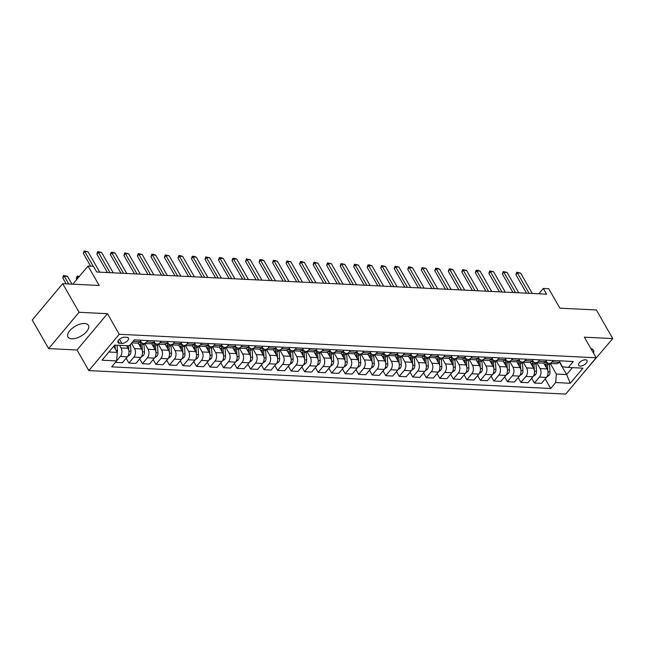 <?xml version="1.0" encoding="UTF-8"?>
<svg xmlns="http://www.w3.org/2000/svg" width="645" height="645" viewBox="0 0 645 645"><rect width="100%" height="100%" fill="white"/><g stroke="black" fill="none" stroke-linecap="round" stroke-linejoin="round"><path stroke-width="0.97" d="M84.592 323.492A11.763 5.716 150.2 0 0 72.232 328.313A11.763 5.716 150.2 0 0 67.967 336.996A11.763 5.716 150.2 0 0 71.764 338.81A11.763 5.716 150.2 0 0 84.124 333.989A11.763 5.716 150.2 0 0 88.389 325.306A11.763 5.716 150.2 0 0 84.592 323.492M585.45 359.797A4.829 2.346 150.2 0 0 580.379 361.781A4.829 2.346 150.2 0 0 578.63 365.336A4.829 2.346 150.2 0 0 580.186 366.078A4.829 2.346 150.2 0 0 585.257 364.103A4.829 2.346 150.2 0 0 587.006 360.539A4.829 2.346 150.2 0 0 585.45 359.797M581.83 374.866L612.75 338.577L596.367 309.971L559.868 308.173L548.726 288.718L543.324 288.452L538.849 293.789M88.817 370.601L565.721 394.087L596.157 357.773L119.252 334.279L88.817 370.601L77.021 350.001L107.457 313.688L79.069 312.285L48.633 348.606L77.021 350.001M48.633 348.606L32.25 320.001L62.686 283.679L99.185 285.477L88.043 266.03L72.829 284.179M79.069 312.285L62.686 283.679M88.043 266.03L93.452 266.296L96.726 272.013L546.597 294.176L543.324 288.452M119.47 343.285L121.857 343.406A4.676 2.274 150.2 0 0 126.767 341.487A4.676 2.274 150.2 0 0 128.46 338.036A4.676 2.274 150.2 0 0 126.952 337.319L124.574 337.198A4.676 2.274 150.2 0 0 119.656 339.117A4.676 2.274 150.2 0 0 117.962 342.568A4.676 2.274 150.2 0 0 119.47 343.285L118.108 340.899M108.892 352.009L117.293 352.428L116.624 360.926L111.649 366.868L550.709 388.492L545.21 378.897M119.535 345.333L121.026 347.937A6.031 4.201 92.8 0 1 120.357 356.443L116.624 360.902L102.023 360.208L114.689 345.091L129.29 345.817L134.265 339.875L573.324 361.498L568.35 367.44L582.951 368.158L570.285 383.275L555.684 382.558L550.709 388.492M107.457 313.688L119.252 334.279M612.75 338.577L584.362 337.174L596.157 357.773M568.35 367.44L562.44 366.787L559.562 361.772M553.297 360.515L552.08 361.966A6.031 4.201 92.8 0 1 549.161 363.417A6.031 4.201 92.8 0 1 546.17 361.321L546.049 361.103M539.776 359.854L538.559 361.305A6.031 4.201 92.8 0 1 535.64 362.756A6.031 4.201 92.8 0 1 532.649 360.652L532.528 360.442M526.264 359.184L525.046 360.636A6.031 4.201 92.8 0 1 522.128 362.087A6.031 4.201 92.8 0 1 519.128 359.991L519.007 359.773M512.743 358.515L511.525 359.975A6.031 4.201 92.8 0 1 508.607 361.418A6.031 4.201 92.8 0 1 505.615 359.321L505.495 359.112M499.23 357.854L498.004 359.305A6.031 4.201 92.8 0 1 495.094 360.757A6.031 4.201 92.8 0 1 492.095 358.652L491.974 358.443M485.709 357.185L484.492 358.636A6.031 4.201 92.8 0 1 481.573 360.087A6.031 4.201 92.8 0 1 478.582 357.991L478.461 357.773M472.188 356.524L470.971 357.975A6.031 4.201 92.8 0 1 468.052 359.426A6.031 4.201 92.8 0 1 465.061 357.322L464.94 357.112M458.676 355.855L457.458 357.306A6.031 4.201 92.8 0 1 454.54 358.757A6.031 4.201 92.8 0 1 451.54 356.661L451.419 356.443M445.155 355.185L443.937 356.645A6.031 4.201 92.8 0 1 441.019 358.088A6.031 4.201 92.8 0 1 438.028 355.992L437.907 355.782M431.634 354.524L430.417 355.976A6.031 4.201 92.8 0 1 427.498 357.427A6.031 4.201 92.8 0 1 424.507 355.322L424.386 355.113M418.121 353.855L416.904 355.306A6.031 4.201 92.8 0 1 413.985 356.758A6.031 4.201 92.8 0 1 410.986 354.661L410.865 354.444M404.6 353.194L403.383 354.645A6.031 4.201 92.8 0 1 400.464 356.096A6.031 4.201 92.8 0 1 397.473 353.992L397.352 353.783M391.088 352.525L389.862 353.976A6.031 4.201 92.8 0 1 386.952 355.427A6.031 4.201 92.8 0 1 383.952 353.331L383.831 353.113M377.567 351.856L376.349 353.315A6.031 4.201 92.8 0 1 373.431 354.766A6.031 4.201 92.8 0 1 370.44 352.662L370.319 352.452M364.046 351.194L362.829 352.646A6.031 4.201 92.8 0 1 359.91 354.097A6.031 4.201 92.8 0 1 356.919 351.993L356.798 351.783M350.533 350.525L349.316 351.985A6.031 4.201 92.8 0 1 346.397 353.428A6.031 4.201 92.8 0 1 343.398 351.332L343.277 351.122M337.012 349.864L335.795 351.315A6.031 4.201 92.8 0 1 332.876 352.767A6.031 4.201 92.8 0 1 329.885 350.662L329.764 350.453M323.492 349.195L322.274 350.646A6.031 4.201 92.8 0 1 319.356 352.097A6.031 4.201 92.8 0 1 316.364 350.001L316.244 349.784M309.979 348.534L308.762 349.985A6.031 4.201 92.8 0 1 305.843 351.436A6.031 4.201 92.8 0 1 302.844 349.332L302.723 349.122M296.458 347.865L295.241 349.316A6.031 4.201 92.8 0 1 292.322 350.767A6.031 4.201 92.8 0 1 289.331 348.671L289.21 348.453M282.945 347.195L281.72 348.655A6.031 4.201 92.8 0 1 278.809 350.098A6.031 4.201 92.8 0 1 275.81 348.002L275.689 347.792M269.425 346.534L268.207 347.986A6.031 4.201 92.8 0 1 265.288 349.437A6.031 4.201 92.8 0 1 262.297 347.333L262.176 347.123M255.904 345.865L254.686 347.316A6.031 4.201 92.8 0 1 251.768 348.768A6.031 4.201 92.8 0 1 248.776 346.671L248.656 346.454M242.391 345.204L241.174 346.655A6.031 4.201 92.8 0 1 238.255 348.106A6.031 4.201 92.8 0 1 235.256 346.002L235.135 345.793M228.87 344.535L227.653 345.986A6.031 4.201 92.8 0 1 224.734 347.437A6.031 4.201 92.8 0 1 221.743 345.341L221.622 345.123M215.349 343.866L214.132 345.325A6.031 4.201 92.8 0 1 211.213 346.768A6.031 4.201 92.8 0 1 208.222 344.672L208.101 344.462M201.837 343.204L200.619 344.656A6.031 4.201 92.8 0 1 197.701 346.107A6.031 4.201 92.8 0 1 194.701 344.003L194.58 343.793M188.316 342.535L187.098 343.987A6.031 4.201 92.8 0 1 184.18 345.438A6.031 4.201 92.8 0 1 181.189 343.342L181.068 343.124M174.803 341.874L173.578 343.325A6.031 4.201 92.8 0 1 170.667 344.777A6.031 4.201 92.8 0 1 167.668 342.672L167.547 342.463M161.282 341.205L160.065 342.656A6.031 4.201 92.8 0 1 157.146 344.108A6.031 4.201 92.8 0 1 154.155 342.011L154.034 341.794M147.761 340.536L146.544 341.995A6.031 4.201 92.8 0 1 143.625 343.446A6.031 4.201 92.8 0 1 140.634 341.342L140.513 341.132M559.409 361.958L566.624 374.56L572.421 367.642M113.746 346.228L117.293 352.428M126.565 345.68L128.057 348.284A6.031 4.201 92.8 0 1 127.388 356.79L122.413 362.724L115.407 362.385M131.467 343.221L134.547 348.606A6.031 4.201 92.8 0 1 133.878 357.112L128.903 363.046L126.162 358.257M138.167 342.995L141.577 348.953A6.031 4.201 92.8 0 1 140.908 357.459L135.934 363.393L128.903 363.046M144.762 343.495L148.068 349.276A6.031 4.201 92.8 0 1 147.399 357.773L142.416 363.716L139.675 358.926M151.68 343.656L155.09 349.614A6.031 4.201 92.8 0 1 154.421 358.12L149.447 364.062L142.416 363.716M158.275 344.164L161.581 349.937A6.031 4.201 92.8 0 1 160.911 358.443L155.937 364.377L153.196 359.588M165.201 344.325L168.611 350.283A6.031 4.201 92.8 0 1 167.942 358.789L162.967 364.723L155.937 364.377M171.796 344.833L175.101 350.606A6.031 4.201 92.8 0 1 174.432 359.104L169.458 365.046L166.708 360.257M178.713 344.994L182.132 350.953A6.031 4.201 92.8 0 1 181.463 359.45L176.48 365.392L169.458 365.046M185.309 345.494L188.614 351.267A6.031 4.201 92.8 0 1 187.953 359.773L182.97 365.707L180.229 360.918M192.234 345.656L195.645 351.614A6.031 4.201 92.8 0 1 194.975 360.12L190.001 366.054L182.97 365.707M198.829 346.163L202.135 351.936A6.031 4.201 92.8 0 1 201.466 360.442L196.491 366.376L193.75 361.587M205.755 346.325L209.165 352.283A6.031 4.201 92.8 0 1 208.496 360.781L203.522 366.723L196.491 366.376M212.35 346.825L215.656 352.597A6.031 4.201 92.8 0 1 214.987 361.103L210.012 367.045L207.263 362.256M219.268 346.986L222.686 352.944A6.031 4.201 92.8 0 1 222.017 361.45L217.034 367.392L210.012 367.045M225.863 347.494L229.169 353.267A6.031 4.201 92.8 0 1 228.499 361.772L223.525 367.706L220.783 362.917M232.789 347.655L236.199 353.613A6.031 4.201 92.8 0 1 235.53 362.119L230.555 368.053L223.525 367.706M239.384 348.163L242.689 353.936A6.031 4.201 92.8 0 1 242.02 362.434L237.046 368.376L234.304 363.587M246.309 348.324L249.72 354.282A6.031 4.201 92.8 0 1 249.051 362.78L244.076 368.722L237.046 368.376M252.905 348.824L256.21 354.597A6.031 4.201 92.8 0 1 255.541 363.103L250.558 369.037L247.817 364.248M259.822 348.985L263.233 354.944A6.031 4.201 92.8 0 1 262.563 363.449L257.589 369.383L250.558 369.037M266.417 349.493L269.723 355.266A6.031 4.201 92.8 0 1 269.054 363.764L264.079 369.706L261.338 364.917M273.343 349.655L276.753 355.613A6.031 4.201 92.8 0 1 276.084 364.111L271.11 370.053L264.079 369.706M279.938 350.154L283.244 355.927A6.031 4.201 92.8 0 1 282.575 364.433L277.6 370.375L274.851 365.586M286.856 350.316L290.274 356.274A6.031 4.201 92.8 0 1 289.605 364.78L284.622 370.722L277.6 370.375M293.451 350.824L296.764 356.596A6.031 4.201 92.8 0 1 296.095 365.102L291.113 371.036L288.371 366.247M300.377 350.985L303.787 356.943A6.031 4.201 92.8 0 1 303.118 365.449L298.143 371.383L291.113 371.036M306.972 351.493L310.277 357.266A6.031 4.201 92.8 0 1 309.608 365.763L304.633 371.705L301.892 366.916M313.897 351.654L317.308 357.612A6.031 4.201 92.8 0 1 316.639 366.11L311.664 372.052L304.633 371.705M320.492 352.154L323.798 357.927A6.031 4.201 92.8 0 1 323.129 366.433L318.154 372.367L315.405 367.577M327.41 352.315L330.829 358.273A6.031 4.201 92.8 0 1 330.159 366.779L325.177 372.713L318.154 372.367M334.005 352.823L337.311 358.596A6.031 4.201 92.8 0 1 336.642 367.094L331.667 373.036L328.926 368.247M340.931 352.984L344.341 358.942A6.031 4.201 92.8 0 1 343.672 367.44L338.698 373.382L331.667 373.036M347.526 353.484L350.832 359.257A6.031 4.201 92.8 0 1 350.162 367.763L345.188 373.705L342.447 368.916M354.452 353.645L357.862 359.604A6.031 4.201 92.8 0 1 357.193 368.11L352.218 374.044L345.188 373.705M361.047 354.153L364.352 359.926A6.031 4.201 92.8 0 1 363.683 368.432L358.701 374.366L355.959 369.577M367.964 354.315L371.375 360.273A6.031 4.201 92.8 0 1 370.706 368.779L365.731 374.713L358.701 374.366M374.56 354.815L377.865 360.595A6.031 4.201 92.8 0 1 377.196 369.093L372.221 375.035L369.48 370.246M381.485 354.976L384.896 360.934A6.031 4.201 92.8 0 1 384.226 369.44L379.252 375.382L372.221 375.035M388.08 355.484L391.386 361.256A6.031 4.201 92.8 0 1 390.717 369.762L385.742 375.696L382.993 370.907M394.998 355.645L398.417 361.603A6.031 4.201 92.8 0 1 397.747 370.109L392.765 376.043L385.742 375.696M401.593 356.153L404.907 361.926A6.031 4.201 92.8 0 1 404.238 370.423L399.255 376.366L396.514 371.576M408.519 356.314L411.929 362.272A6.031 4.201 92.8 0 1 411.26 370.77L406.286 376.712L399.255 376.366M415.114 356.814L418.42 362.587A6.031 4.201 92.8 0 1 417.75 371.093L412.776 377.027L410.035 372.238M422.04 356.975L425.45 362.933A6.031 4.201 92.8 0 1 424.781 371.439L419.806 377.373L412.776 377.027M428.635 357.483L431.94 363.256A6.031 4.201 92.8 0 1 431.271 371.762L426.297 377.696L423.547 372.907M435.552 357.644L438.971 363.603A6.031 4.201 92.8 0 1 438.302 372.101L433.319 378.043L426.297 377.696M442.147 358.144L445.453 363.917A6.031 4.201 92.8 0 1 444.784 372.423L439.809 378.365L437.068 373.576M449.073 358.306L452.484 364.264A6.031 4.201 92.8 0 1 451.814 372.77L446.84 378.712L439.809 378.365M455.668 358.814L458.974 364.586A6.031 4.201 92.8 0 1 458.305 373.092L453.33 379.026L450.589 374.237M462.594 358.975L466.004 364.933A6.031 4.201 92.8 0 1 465.335 373.439L460.361 379.373L453.33 379.026M469.189 359.483L472.495 365.255A6.031 4.201 92.8 0 1 471.826 373.753L466.843 379.695L464.102 374.906M476.107 359.644L479.517 365.602A6.031 4.201 92.8 0 1 478.848 374.1L473.873 380.042L466.843 379.695M482.702 360.144L486.007 365.917A6.031 4.201 92.8 0 1 485.338 374.423L480.364 380.356L477.623 375.567M489.628 360.305L493.038 366.263A6.031 4.201 92.8 0 1 492.369 374.769L487.394 380.703L480.364 380.356M496.223 360.813L499.528 366.586A6.031 4.201 92.8 0 1 498.859 375.084L493.885 381.026L491.135 376.237M503.14 360.974L506.559 366.932A6.031 4.201 92.8 0 1 505.89 375.43L500.907 381.372L493.885 381.026M509.735 361.474L513.049 367.247A6.031 4.201 92.8 0 1 512.38 375.753L507.397 381.695L504.656 376.906M516.661 361.635L520.072 367.594A6.031 4.201 92.8 0 1 519.402 376.1L514.428 382.042L507.397 381.695M523.256 362.143L526.562 367.916A6.031 4.201 92.8 0 1 525.893 376.422L520.918 382.356L518.177 377.567M530.182 362.305L533.592 368.263A6.031 4.201 92.8 0 1 532.923 376.769L527.949 382.703L520.918 382.356M536.777 362.812L540.083 368.585A6.031 4.201 92.8 0 1 539.413 377.083L534.439 383.025L531.69 378.236M543.695 362.974L547.113 368.932A6.031 4.201 92.8 0 1 546.444 377.43L541.461 383.372L534.439 383.025M550.29 363.474L556.353 374.052L566.624 374.56L570.285 383.275M141.271 340.221L140.054 341.673A6.031 4.201 92.8 0 1 137.135 343.124L131.765 342.858M154.792 340.882L153.575 342.342A6.031 4.201 92.8 0 1 150.656 343.785L143.625 343.446M168.313 341.552L167.095 343.003A6.031 4.201 92.8 0 1 164.177 344.454L157.146 344.108M181.826 342.221L180.608 343.672A6.031 4.201 92.8 0 1 177.689 345.123L170.667 344.777M195.346 342.882L194.129 344.333A6.031 4.201 92.8 0 1 191.21 345.784L184.18 345.438M208.867 343.551L207.65 345.002A6.031 4.201 92.8 0 1 204.731 346.454L197.701 346.107M222.38 344.212L221.162 345.672A6.031 4.201 92.8 0 1 218.244 347.115L211.213 346.768M235.901 344.882L234.683 346.333A6.031 4.201 92.8 0 1 231.765 347.784L224.734 347.437M249.413 345.551L248.196 347.002A6.031 4.201 92.8 0 1 245.277 348.453L238.255 348.106M262.934 346.212L261.717 347.663A6.031 4.201 92.8 0 1 258.798 349.114L251.768 348.768M276.455 346.881L275.238 348.332A6.031 4.201 92.8 0 1 272.319 349.784L265.288 349.437M289.968 347.542L288.75 349.001A6.031 4.201 92.8 0 1 285.832 350.445L278.809 350.098M303.489 348.211L302.271 349.663A6.031 4.201 92.8 0 1 299.353 351.114L292.322 350.767M317.009 348.872L315.792 350.332A6.031 4.201 92.8 0 1 312.873 351.783L305.843 351.436M330.522 349.542L329.305 350.993A6.031 4.201 92.8 0 1 326.386 352.444L319.356 352.097M344.043 350.211L342.826 351.662A6.031 4.201 92.8 0 1 339.907 353.113L332.876 352.767M357.556 350.872L356.338 352.323A6.031 4.201 92.8 0 1 353.42 353.774L346.397 353.428M371.077 351.541L369.859 352.992A6.031 4.201 92.8 0 1 366.94 354.444L359.91 354.097M384.597 352.202L383.38 353.662A6.031 4.201 92.8 0 1 380.461 355.105L373.431 354.766M398.11 352.871L396.893 354.323A6.031 4.201 92.8 0 1 393.974 355.774L386.952 355.427M411.631 353.541L410.414 354.992A6.031 4.201 92.8 0 1 407.495 356.443L400.464 356.096M425.152 354.202L423.934 355.653A6.031 4.201 92.8 0 1 421.016 357.104L413.985 356.758M438.665 354.871L437.447 356.322A6.031 4.201 92.8 0 1 434.528 357.773L427.498 357.427M452.185 355.532L450.968 356.991A6.031 4.201 92.8 0 1 448.049 358.435L441.019 358.088M465.698 356.201L464.481 357.653A6.031 4.201 92.8 0 1 461.562 359.104L454.54 358.757M479.219 356.87L478.001 358.322A6.031 4.201 92.8 0 1 475.083 359.773L468.052 359.426M492.74 357.532L491.522 358.983A6.031 4.201 92.8 0 1 488.604 360.434L481.573 360.087M506.252 358.201L505.035 359.652A6.031 4.201 92.8 0 1 502.116 361.103L495.094 360.757M519.773 358.862L518.556 360.321A6.031 4.201 92.8 0 1 515.637 361.764L508.607 361.418M533.294 359.531L532.077 360.982A6.031 4.201 92.8 0 1 529.158 362.434L522.128 362.087M546.807 360.192L545.589 361.651A6.031 4.201 92.8 0 1 542.671 363.103L535.64 362.756M555.684 382.558L556.353 374.052M560.328 360.861L559.11 362.313A6.031 4.201 92.8 0 1 556.192 363.764L549.161 363.417M593.545 353.21A11.763 5.716 150.2 0 0 593.416 350.179A11.763 5.716 150.2 0 0 590.868 348.534M93.211 266.28L84.818 251.623L83.334 253.388L84.156 250.913L88.059 251.784L99.733 272.166M90.647 266.151L83.334 253.388M88.059 251.784L84.818 251.623L84.156 250.913M117.261 352.372A3.999 2.782 -87.2 0 0 117.422 350.622L117.067 345.212M115.262 348.872L115.02 345.107M71.974 284.139L67.499 276.318L64.25 276.157L68.733 283.977M62.775 277.931L63.347 275.746L64.25 276.157L62.775 277.931L66.161 283.848M63.597 275.447L67.499 276.318M110.005 272.666L98.338 252.284L96.855 254.057L97.677 251.574L101.579 252.445L113.254 272.827M107.441 272.545L96.855 254.057M101.579 252.445L98.338 252.284L97.677 251.574M123.526 273.335L111.851 252.953L110.376 254.719L111.198 252.243L112.819 252.324L115.1 253.114L126.767 273.496M120.962 273.206L110.376 254.719M115.1 253.114L111.851 252.953L111.198 252.243M137.046 274.004L125.372 253.622L123.888 255.388L124.711 252.905L128.613 253.775L140.287 274.157M134.474 273.875L123.888 255.388M128.613 253.775L125.372 253.622L124.711 252.905M127.742 356.314L129.943 354.774A3.999 2.782 -87.2 0 0 130.935 351.283L130.492 344.382M128.839 350.477L128.532 345.776M127.234 345.712L127.323 346.994M78.948 276.882L77.771 276.826L78.263 277.697M76.287 278.592L77.11 276.116L77.771 276.826L76.287 278.592L76.787 279.462M77.11 276.116L79.343 276.407M141.263 356.983L143.456 355.443A3.999 2.782 -87.2 0 0 144.456 351.952L143.98 344.64A11.537 8.038 -87.2 0 0 143.859 343.454M138.506 343.592A11.537 8.038 -87.2 0 0 138.417 342.906M142.36 351.138L141.932 344.543A11.537 8.038 -87.2 0 0 141.69 342.64M140.159 341.552A11.537 8.038 92.8 0 1 140.634 344.478L140.836 347.663M154.776 357.653L156.977 356.113A3.999 2.782 -87.2 0 0 157.977 352.613L157.501 345.309A11.537 8.038 -87.2 0 0 157.38 344.124M152.026 344.261A11.537 8.038 -87.2 0 0 151.93 343.575M155.872 351.807L155.445 345.212A11.537 8.038 -87.2 0 0 155.211 343.301M153.679 342.213A11.537 8.038 92.8 0 1 154.147 345.148L154.357 348.324M150.559 274.665L138.885 254.283L137.409 256.049L138.232 253.574L142.134 254.444L153.808 274.826M147.995 274.536L137.409 256.049M142.134 254.444L138.885 254.283L138.232 253.574M168.297 358.314L170.498 356.774A3.999 2.782 -87.2 0 0 171.489 353.283L171.022 345.978A11.537 8.038 -87.2 0 0 170.901 344.785M165.539 344.922A11.537 8.038 -87.2 0 0 165.451 344.236M169.393 352.476L168.966 345.873A11.537 8.038 -87.2 0 0 168.724 343.97M167.2 342.882A11.537 8.038 92.8 0 1 167.668 345.809L167.869 348.993M164.08 275.334L152.405 254.952L150.922 256.718L151.744 254.243L153.373 254.323L155.647 255.114L167.321 275.496M161.516 275.205L150.922 256.718M155.647 255.114L152.405 254.952L151.744 254.243M181.817 358.983L184.01 357.443A3.999 2.782 -87.2 0 0 185.01 353.944L184.535 346.639A11.537 8.038 -87.2 0 0 184.414 345.454M179.06 345.591A11.537 8.038 -87.2 0 0 178.963 344.906M182.906 353.137L182.479 346.542A11.537 8.038 -87.2 0 0 182.245 344.64M180.713 343.543A11.537 8.038 92.8 0 1 181.189 346.478L181.39 349.663M177.593 275.995L165.926 255.614L164.443 257.387L165.265 254.904L169.167 255.775L180.842 276.157M175.029 275.875L164.443 257.387M169.167 255.775L165.926 255.614L165.265 254.904M195.33 359.644L197.531 358.104A3.999 2.782 -87.2 0 0 198.531 354.613L198.055 347.308A11.537 8.038 -87.2 0 0 197.934 346.115M192.581 346.252A11.537 8.038 -87.2 0 0 192.484 345.567M196.427 353.807L195.999 347.204A11.537 8.038 -87.2 0 0 195.758 345.301M194.234 344.212A11.537 8.038 92.8 0 1 194.701 347.139L194.911 350.324M191.113 276.665L179.439 256.283L177.964 258.048L178.786 255.573L180.406 255.654L182.688 256.444L194.355 276.826M188.55 276.536L177.964 258.048M182.688 256.444L179.439 256.283L178.786 255.573M208.851 360.313L211.044 358.773A3.999 2.782 -87.2 0 0 212.044 355.282L211.576 347.969A11.537 8.038 -87.2 0 0 211.447 346.784M206.094 346.921A11.537 8.038 -87.2 0 0 206.005 346.236M209.947 354.468L209.52 347.873A11.537 8.038 -87.2 0 0 209.278 345.97M207.755 344.882A11.537 8.038 92.8 0 1 208.222 347.808L208.424 350.993M204.634 277.326L192.96 256.952L191.476 258.718L192.299 256.234L193.927 256.315L196.201 257.105L207.875 277.487M202.07 277.205L191.476 258.718M196.201 257.105L192.96 256.952L192.299 256.234M222.364 360.982L224.565 359.442A3.999 2.782 -87.2 0 0 225.565 355.943L225.089 348.639A11.537 8.038 -87.2 0 0 224.968 347.453M219.614 347.591A11.537 8.038 -87.2 0 0 219.518 346.905M223.46 355.137L223.033 348.534A11.537 8.038 -87.2 0 0 222.799 346.631M221.267 345.543A11.537 8.038 92.8 0 1 221.735 348.477L221.944 351.654M218.147 277.995L206.481 257.613L204.997 259.379L205.82 256.904L209.722 257.774L221.396 278.156M215.583 277.866L204.997 259.379M209.722 257.774L206.481 257.613L205.82 256.904M235.885 361.643L238.086 360.103A3.999 2.782 -87.2 0 0 239.077 356.612L238.61 349.308A11.537 8.038 -87.2 0 0 238.489 348.115M233.127 348.252A11.537 8.038 -87.2 0 0 233.039 347.566M236.981 355.798L236.554 349.203A11.537 8.038 -87.2 0 0 236.312 347.3M234.788 346.212A11.537 8.038 92.8 0 1 235.256 349.139L235.465 352.323M231.668 278.664L219.993 258.282L218.518 260.048L219.34 257.573L220.961 257.645L223.243 258.443L234.909 278.817M229.104 278.535L218.518 260.048M223.243 258.443L219.993 258.282L219.34 257.573M249.405 362.313L251.598 360.773A3.999 2.782 -87.2 0 0 252.598 357.274L252.122 349.969A11.537 8.038 -87.2 0 0 252.002 348.784M246.648 348.921A11.537 8.038 -87.2 0 0 246.559 348.236M250.502 356.467L250.075 349.872A11.537 8.038 -87.2 0 0 249.833 347.969M248.301 346.873A11.537 8.038 92.8 0 1 248.776 349.808L248.978 352.984M245.189 279.325L233.514 258.943L232.031 260.717L232.853 258.234L234.474 258.314L236.755 259.105L248.43 279.487M242.617 279.204L232.031 260.717M236.755 259.105L233.514 258.943L232.853 258.234M262.918 362.974L265.119 361.434A3.999 2.782 -87.2 0 0 266.119 357.943L265.643 350.638A11.537 8.038 -87.2 0 0 265.522 349.445M260.169 349.582A11.537 8.038 -87.2 0 0 260.072 348.897M264.015 357.137L263.587 350.533A11.537 8.038 -87.2 0 0 263.353 348.631M261.822 347.542A11.537 8.038 92.8 0 1 262.289 350.469L262.499 353.654M258.701 279.994L247.027 259.613L245.552 261.378L246.374 258.903L250.276 259.774L261.951 280.156M256.138 279.865L245.552 261.378M250.276 259.774L247.027 259.613L246.374 258.903M276.439 363.643L278.64 362.103A3.999 2.782 -87.2 0 0 279.632 358.612L279.164 351.299A11.537 8.038 -87.2 0 0 279.043 350.114M273.682 350.251A11.537 8.038 -87.2 0 0 273.593 349.566M277.535 357.798L277.108 351.203A11.537 8.038 -87.2 0 0 276.866 349.3M275.342 348.203A11.537 8.038 92.8 0 1 275.81 351.138L276.012 354.323M272.222 280.656L260.548 260.282L259.064 262.047L259.887 259.564L261.515 259.645L263.789 260.435L275.463 280.817M269.658 280.535L259.064 262.047M263.789 260.435L260.548 260.282L259.887 259.564M289.96 364.312L292.153 362.772A3.999 2.782 -87.2 0 0 293.153 359.273L292.677 351.968A11.537 8.038 -87.2 0 0 292.556 350.775M287.202 350.92A11.537 8.038 -87.2 0 0 287.106 350.235M291.048 358.467L290.621 351.864A11.537 8.038 -87.2 0 0 290.387 349.961M288.855 348.872A11.537 8.038 92.8 0 1 289.331 351.799L289.532 354.984M285.735 281.325L274.069 260.943L272.585 262.709L273.407 260.233L277.31 261.104L288.984 281.486M283.171 281.196L272.585 262.709M277.31 261.104L274.069 260.943L273.407 260.233M303.472 364.973L305.674 363.433A3.999 2.782 -87.2 0 0 306.673 359.942L306.198 352.638A11.537 8.038 -87.2 0 0 306.077 351.444M300.723 351.581A11.537 8.038 -87.2 0 0 300.626 350.896M304.569 359.128L304.142 352.533A11.537 8.038 -87.2 0 0 303.9 350.63M302.376 349.542A11.537 8.038 92.8 0 1 302.844 352.468L303.053 355.653M299.256 281.994L287.581 261.612L286.106 263.378L286.928 260.894L290.831 261.773L302.497 282.147M296.692 281.865L286.106 263.378M290.831 261.773L287.581 261.612L286.928 260.894M316.993 365.642L319.186 364.103A3.999 2.782 -87.2 0 0 320.186 360.603L319.718 353.299A11.537 8.038 -87.2 0 0 319.589 352.114M314.236 352.251A11.537 8.038 -87.2 0 0 314.147 351.565M318.09 359.797L317.663 353.202A11.537 8.038 -87.2 0 0 317.421 351.291M315.897 350.203A11.537 8.038 92.8 0 1 316.364 353.137L316.566 356.314M312.777 282.655L301.102 262.273L299.619 264.039L300.441 261.564L302.07 261.644L304.343 262.434L316.018 282.816M310.213 282.526L299.619 264.039M304.343 262.434L301.102 262.273L300.441 261.564M330.506 366.304L332.707 364.764A3.999 2.782 -87.2 0 0 333.707 361.273L333.231 353.968A11.537 8.038 -87.2 0 0 333.11 352.775M327.757 352.912A11.537 8.038 -87.2 0 0 327.66 352.226M331.603 360.466L331.175 353.863A11.537 8.038 -87.2 0 0 330.941 351.96M329.41 350.872A11.537 8.038 92.8 0 1 329.877 353.799L330.087 356.983M326.289 283.324L314.623 262.942L313.139 264.708L313.962 262.233L317.864 263.104L329.539 283.486M323.726 283.195L313.139 264.708M317.864 263.104L314.623 262.942L313.962 262.233M344.027 366.973L346.228 365.433A3.999 2.782 -87.2 0 0 347.22 361.942L346.752 354.629A11.537 8.038 -87.2 0 0 346.631 353.444M341.269 353.581A11.537 8.038 -87.2 0 0 341.181 352.896M345.123 361.127L344.696 354.532A11.537 8.038 -87.2 0 0 344.454 352.63M342.93 351.533A11.537 8.038 92.8 0 1 343.398 354.468L343.608 357.653M339.81 283.985L328.136 263.603L326.66 265.377L327.483 262.894L331.385 263.765L343.051 284.147M337.246 283.865L326.66 265.377M331.385 263.765L328.136 263.603L327.483 262.894M357.548 367.634L359.741 366.094A3.999 2.782 -87.2 0 0 360.74 362.603L360.265 355.298A11.537 8.038 -87.2 0 0 360.144 354.105M354.79 354.242A11.537 8.038 -87.2 0 0 354.702 353.565M358.644 361.797L358.217 355.193A11.537 8.038 -87.2 0 0 357.975 353.291M356.443 352.202A11.537 8.038 92.8 0 1 356.919 355.129L357.12 358.314M353.331 284.655L341.656 264.273L340.173 266.038L340.995 263.563L344.898 264.434L356.572 284.816M350.759 284.526L340.173 266.038M344.898 264.434L341.656 264.273L340.995 263.563M371.06 368.303L373.262 366.763A3.999 2.782 -87.2 0 0 374.261 363.272L373.786 355.959A11.537 8.038 -87.2 0 0 373.665 354.774M368.311 354.911A11.537 8.038 -87.2 0 0 368.214 354.226M372.157 362.458L371.73 355.863A11.537 8.038 -87.2 0 0 371.496 353.96M369.964 352.871A11.537 8.038 92.8 0 1 370.432 355.798L370.641 358.983M366.844 285.324L355.169 264.942L353.694 266.708L354.516 264.224L358.418 265.095L370.093 285.477M364.28 285.195L353.694 266.708M358.418 265.095L355.169 264.942L354.516 264.224M384.581 368.972L386.782 367.432A3.999 2.782 -87.2 0 0 387.774 363.933L387.306 356.629A11.537 8.038 -87.2 0 0 387.185 355.443M381.824 355.58A11.537 8.038 -87.2 0 0 381.735 354.895M385.678 363.127L385.25 356.532A11.537 8.038 -87.2 0 0 385.009 354.621M383.485 353.533A11.537 8.038 92.8 0 1 383.952 356.467L384.154 359.644M380.365 285.985L368.69 265.603L367.207 267.369L368.029 264.893L369.658 264.974L371.931 265.764L383.606 286.146M377.801 285.856L367.207 267.369M371.931 265.764L368.69 265.603L368.029 264.893M398.102 369.633L400.295 368.093A3.999 2.782 -87.2 0 0 401.295 364.602L400.819 357.298A11.537 8.038 -87.2 0 0 400.698 356.105M395.345 356.242A11.537 8.038 -87.2 0 0 395.248 355.556M399.191 363.796L398.763 357.193A11.537 8.038 -87.2 0 0 398.529 355.29M396.998 354.202A11.537 8.038 92.8 0 1 397.473 357.128L397.675 360.313M393.877 286.654L382.211 266.272L380.727 268.038L381.55 265.563L385.452 266.433L397.127 286.815M391.313 286.525L380.727 268.038M385.452 266.433L382.211 266.272L381.55 265.563M411.615 370.303L413.816 368.763A3.999 2.782 -87.2 0 0 414.816 365.264L414.34 357.959A11.537 8.038 -87.2 0 0 414.219 356.774M408.865 356.911A11.537 8.038 -87.2 0 0 408.769 356.225M412.711 364.457L412.284 357.862A11.537 8.038 -87.2 0 0 412.042 355.959M410.518 354.863A11.537 8.038 92.8 0 1 410.986 357.798L411.196 360.982M407.398 287.315L395.724 266.933L394.248 268.707L395.071 266.224L398.973 267.094L410.639 287.476M404.834 287.194L394.248 268.707M398.973 267.094L395.724 266.933L395.071 266.224M425.136 370.964L427.329 369.424A3.999 2.782 -87.2 0 0 428.328 365.933L427.861 358.628A11.537 8.038 -87.2 0 0 427.732 357.435M422.378 357.572A11.537 8.038 -87.2 0 0 422.29 356.887M426.232 365.126L425.805 358.523A11.537 8.038 -87.2 0 0 425.563 356.62M424.039 355.532A11.537 8.038 92.8 0 1 424.507 358.459L424.708 361.643M420.919 287.984L409.244 267.602L407.761 269.368L408.583 266.893L410.212 266.974L412.486 267.764L424.16 288.146M418.355 287.855L407.761 269.368M412.486 267.764L409.244 267.602L408.583 266.893M438.648 371.633L440.849 370.093A3.999 2.782 -87.2 0 0 441.849 366.602L441.374 359.289A11.537 8.038 -87.2 0 0 441.253 358.104M435.899 358.241A11.537 8.038 -87.2 0 0 435.802 357.556M439.745 365.788L439.318 359.192A11.537 8.038 -87.2 0 0 439.084 357.29M437.552 356.201A11.537 8.038 92.8 0 1 438.019 359.128L438.229 362.313M434.432 288.646L422.765 268.272L421.282 270.037L422.104 267.554L426.006 268.425L437.681 288.807M431.868 288.525L421.282 270.037M426.006 268.425L422.765 268.272L422.104 267.554M452.169 372.302L454.37 370.762A3.999 2.782 -87.2 0 0 455.362 367.263L454.894 359.958A11.537 8.038 -87.2 0 0 454.773 358.773M449.412 358.91A11.537 8.038 -87.2 0 0 449.323 358.225M453.266 366.457L452.838 359.854A11.537 8.038 -87.2 0 0 452.597 357.951M451.073 356.862A11.537 8.038 92.8 0 1 451.54 359.797L451.75 362.974M447.953 289.315L436.278 268.933L434.803 270.698L435.625 268.223L437.246 268.304L439.527 269.094L451.194 289.476M445.389 289.186L434.803 270.698M439.527 269.094L436.278 268.933L435.625 268.223M465.69 372.963L467.883 371.423A3.999 2.782 -87.2 0 0 468.883 367.932L468.407 360.628A11.537 8.038 -87.2 0 0 468.286 359.434M462.933 359.571A11.537 8.038 -87.2 0 0 462.844 358.886M466.787 367.118L466.359 360.523A11.537 8.038 -87.2 0 0 466.117 358.62M464.585 357.532A11.537 8.038 92.8 0 1 465.061 360.458L465.263 363.643M461.473 289.984L449.799 269.602L448.315 271.368L449.138 268.892L450.758 268.965L453.04 269.763L464.714 290.137M458.901 289.855L448.315 271.368M453.04 269.763L449.799 269.602L449.138 268.892M479.203 373.632L481.404 372.092A3.999 2.782 -87.2 0 0 482.404 368.593L481.928 361.289A11.537 8.038 -87.2 0 0 481.807 360.103M476.453 360.241A11.537 8.038 -87.2 0 0 476.357 359.555M480.299 367.787L479.872 361.192A11.537 8.038 -87.2 0 0 479.638 359.289M478.106 358.193A11.537 8.038 92.8 0 1 478.574 361.127L478.784 364.304M474.986 290.645L463.312 270.263L461.836 272.037L462.659 269.554L466.561 270.424L478.235 290.806M472.422 290.524L461.836 272.037M466.561 270.424L463.312 270.263L462.659 269.554M492.724 374.293L494.925 372.754A3.999 2.782 -87.2 0 0 495.916 369.262L495.449 361.958A11.537 8.038 -87.2 0 0 495.328 360.765M489.966 360.902A11.537 8.038 -87.2 0 0 489.878 360.216M493.82 368.456L493.393 361.853A11.537 8.038 -87.2 0 0 493.151 359.95M491.627 358.862A11.537 8.038 92.8 0 1 492.095 361.789L492.296 364.973M488.507 291.314L476.832 270.932L475.349 272.698L476.171 270.223L477.8 270.303L480.074 271.094L491.748 291.476M485.943 291.185L475.349 272.698M480.074 271.094L476.832 270.932L476.171 270.223M506.244 374.963L508.437 373.423A3.999 2.782 -87.2 0 0 509.437 369.932L508.961 362.619A11.537 8.038 -87.2 0 0 508.841 361.434M503.487 361.571A11.537 8.038 -87.2 0 0 503.39 360.886M507.333 369.117L506.906 362.522A11.537 8.038 -87.2 0 0 506.672 360.619M505.14 359.523A11.537 8.038 92.8 0 1 505.615 362.458L505.817 365.642M502.02 291.975L490.353 271.601L488.87 273.367L489.692 270.884L493.594 271.755L505.269 292.137M499.456 291.854L488.87 273.367M493.594 271.755L490.353 271.601L489.692 270.884M519.757 375.632L521.958 374.092A3.999 2.782 -87.2 0 0 522.958 370.593L522.482 363.288A11.537 8.038 -87.2 0 0 522.361 362.095M517.008 362.24A11.537 8.038 -87.2 0 0 516.911 361.555M520.854 369.787L520.426 363.183A11.537 8.038 -87.2 0 0 520.184 361.281M518.661 360.192A11.537 8.038 92.8 0 1 519.128 363.119L519.338 366.304M515.54 292.645L503.866 272.263L502.391 274.028L503.213 271.553L507.115 272.424L518.782 292.806M512.977 292.516L502.391 274.028M507.115 272.424L503.866 272.263L503.213 271.553M533.278 376.293L535.471 374.753A3.999 2.782 -87.2 0 0 536.471 371.262L536.003 363.957A11.537 8.038 -87.2 0 0 535.874 362.764M530.521 362.901A11.537 8.038 -87.2 0 0 530.432 362.216M534.374 370.448L533.947 363.853A11.537 8.038 -87.2 0 0 533.705 361.95M532.181 360.861A11.537 8.038 92.8 0 1 532.649 363.788L532.851 366.973M529.061 293.314L517.387 272.932L515.903 274.697L516.726 272.214L520.628 273.093L532.302 293.467M526.497 293.185L515.903 274.697M520.628 273.093L517.387 272.932L516.726 272.214M546.791 376.962L548.992 375.422A3.999 2.782 -87.2 0 0 549.991 371.923L549.516 364.619A11.537 8.038 -87.2 0 0 549.395 363.433M544.041 363.57A11.537 8.038 -87.2 0 0 543.945 362.885M547.887 371.117L547.46 364.522A11.537 8.038 -87.2 0 0 547.226 362.611M545.694 361.522A11.537 8.038 92.8 0 1 546.162 364.457L546.371 367.634M128.057 348.284L121.026 347.937M141.577 348.953L134.547 348.606M155.09 349.614L148.068 349.276M168.611 350.283L161.581 349.937M182.132 350.953L175.101 350.606M195.645 351.614L188.614 351.267M209.165 352.283L202.135 351.936M222.686 352.944L215.656 352.597M236.199 353.613L229.169 353.267M249.72 354.282L242.689 353.936M263.233 354.944L256.21 354.597M276.753 355.613L269.723 355.266M290.274 356.274L283.244 355.927M303.787 356.943L296.764 356.596M317.308 357.612L310.277 357.266M330.829 358.273L323.798 357.927M344.341 358.942L337.311 358.596M357.862 359.604L350.832 359.257M371.375 360.273L364.352 359.926M384.896 360.934L377.865 360.595M398.417 361.603L391.386 361.256M411.929 362.272L404.907 361.926M425.45 362.933L418.42 362.587M438.971 363.603L431.94 363.256M452.484 364.264L445.453 363.917M466.004 364.933L458.974 364.586M479.517 365.602L472.495 365.255M493.038 366.263L486.007 365.917M506.559 366.932L499.528 366.586M520.072 367.594L513.049 367.247M533.592 368.263L526.562 367.916M547.113 368.932L540.083 368.585M127.388 356.79L120.357 356.443M140.054 341.673L133.047 341.326M153.575 342.342L146.544 341.995M140.908 357.459L133.878 357.112M167.095 343.003L160.065 342.656M154.421 358.12L147.399 357.773M180.608 343.672L173.578 343.325M167.942 358.789L160.911 358.443M194.129 344.333L187.098 343.987M181.463 359.45L174.432 359.104M207.65 345.002L200.619 344.656M194.975 360.12L187.953 359.773M221.162 345.672L214.132 345.325M208.496 360.781L201.466 360.442M234.683 346.333L227.653 345.986M222.017 361.45L214.987 361.103M248.196 347.002L241.174 346.655M235.53 362.119L228.499 361.772M261.717 347.663L254.686 347.316M249.051 362.78L242.02 362.434M275.238 348.332L268.207 347.986M262.563 363.449L255.541 363.103M288.75 349.001L281.72 348.655M276.084 364.111L269.054 363.764M302.271 349.663L295.241 349.316M289.605 364.78L282.575 364.433M315.792 350.332L308.762 349.985M303.118 365.449L296.095 365.102M329.305 350.993L322.274 350.646M316.639 366.11L309.608 365.763M342.826 351.662L335.795 351.315M330.159 366.779L323.129 366.433M356.338 352.323L349.316 351.985M343.672 367.44L336.642 367.094M369.859 352.992L362.829 352.646M357.193 368.11L350.162 367.763M383.38 353.662L376.349 353.315M370.706 368.779L363.683 368.432M396.893 354.323L389.862 353.976M384.226 369.44L377.196 369.093M410.414 354.992L403.383 354.645M397.747 370.109L390.717 369.762M423.934 355.653L416.904 355.306M411.26 370.77L404.238 370.423M437.447 356.322L430.417 355.976M424.781 371.439L417.75 371.093M450.968 356.991L443.937 356.645M438.302 372.101L431.271 371.762M464.481 357.653L457.458 357.306M451.814 372.77L444.784 372.423M478.001 358.322L470.971 357.975M465.335 373.439L458.305 373.092M491.522 358.983L484.492 358.636M478.848 374.1L471.826 373.753M505.035 359.652L498.004 359.305M492.369 374.769L485.338 374.423M518.556 360.321L511.525 359.975M505.89 375.43L498.859 375.084M532.077 360.982L525.046 360.636M519.402 376.1L512.38 375.753M545.589 361.651L538.559 361.305M532.923 376.769L525.893 376.422M559.11 362.313L552.08 361.966M546.444 377.43L539.413 377.083M119.478 339.262L121.857 343.406M116.221 350.558L117.422 350.622M128.516 354.758L129.871 354.823M128.935 351.186L130.935 351.283M142.029 355.427L143.392 355.492M141.932 344.543L143.98 344.64M138.965 344.398L140.634 344.478M142.456 351.847L144.456 351.952M155.55 356.088L156.904 356.161M155.445 345.212L157.501 345.309M152.486 345.059L154.147 345.148M155.969 352.517L157.977 352.613M169.071 356.758L170.425 356.822M168.966 345.873L171.022 345.978M165.999 345.728L167.668 345.809M169.49 353.186L171.489 353.283M182.583 357.427L183.946 357.491M182.479 346.542L184.535 346.639M179.52 346.397L181.189 346.478M183.011 353.847L185.01 353.944M196.104 358.088L197.459 358.152M195.999 347.204L198.055 347.308M193.04 347.058L194.701 347.139M196.523 354.516L198.531 354.613M209.617 358.757L210.98 358.822M209.52 347.873L211.576 347.969M206.553 347.728L208.222 347.808M210.044 355.177L212.044 355.282M223.138 359.418L224.5 359.491M223.033 348.534L225.089 348.639M220.074 348.389L221.735 348.477M223.565 355.847L225.565 355.943M236.659 360.087L238.013 360.152M236.554 349.203L238.61 349.308M233.595 349.058L235.256 349.139M237.078 356.516L239.077 356.612M250.171 360.749L251.534 360.821M250.075 349.872L252.122 349.969M247.108 349.727L248.776 349.808M250.599 357.177L252.598 357.274M263.692 361.418L265.047 361.482M263.587 350.533L265.643 350.638M260.628 350.388L262.289 350.469M264.111 357.846L266.119 357.943M277.213 362.087L278.567 362.151M277.108 351.203L279.164 351.299M274.141 351.057L275.81 351.138M277.632 358.507L279.632 358.612M290.726 362.748L292.088 362.821M290.621 351.864L292.677 351.968M287.662 351.719L289.331 351.799M291.153 359.176L293.153 359.273M304.247 363.417L305.601 363.482M304.142 352.533L306.198 352.638M301.183 352.388L302.844 352.468M304.666 359.846L306.673 359.942M317.759 364.078L319.122 364.151M317.663 353.202L319.718 353.299M314.695 353.049L316.364 353.137M318.187 360.507L320.186 360.603M331.28 364.748L332.643 364.812M331.175 353.863L333.231 353.968M328.216 353.718L329.877 353.799M331.707 361.176L333.707 361.273M344.801 365.417L346.155 365.481M344.696 354.532L346.752 354.629M341.737 354.387L343.398 354.468M345.22 361.837L347.22 361.942M358.314 366.078L359.676 366.142M358.217 355.193L360.265 355.298M355.25 355.048L356.919 355.129M358.741 362.506L360.74 362.603M371.834 366.747L373.189 366.811M371.73 355.863L373.786 355.959M368.771 355.717L370.432 355.798M372.254 363.167L374.261 363.272M385.355 367.408L386.71 367.481M385.25 356.532L387.306 356.629M382.283 356.379L383.952 356.467M385.775 363.836L387.774 363.933M398.868 368.077L400.231 368.142M398.763 357.193L400.819 357.298M395.804 357.048L397.473 357.128M399.295 364.506L401.295 364.602M412.389 368.747L413.743 368.811M412.284 357.862L414.34 357.959M409.325 357.717L410.986 357.798M412.808 365.167L414.816 365.264M425.902 369.408L427.264 369.472M425.805 358.523L427.861 358.628M422.838 358.378L424.507 358.459M426.329 365.836L428.328 365.933M439.422 370.077L440.785 370.141M439.318 359.192L441.374 359.289M436.359 359.047L438.019 359.128M439.85 366.497L441.849 366.602M452.943 370.738L454.298 370.811M452.838 359.854L454.894 359.958M449.879 359.708L451.54 359.797M453.362 367.166L455.362 367.263M466.456 371.407L467.819 371.472M466.359 360.523L468.407 360.628M463.392 360.378L465.061 360.458M466.883 367.835L468.883 367.932M479.977 372.068L481.331 372.141M479.872 361.192L481.928 361.289M476.913 361.047L478.574 361.127M480.396 368.497L482.404 368.593M493.498 372.737L494.852 372.802M493.393 361.853L495.449 361.958M490.426 361.708L492.095 361.789M493.917 369.166L495.916 369.262M507.01 373.407L508.373 373.471M506.906 362.522L508.961 362.619M503.947 362.377L505.615 362.458M507.438 369.827L509.437 369.932M520.531 374.068L521.886 374.14M520.426 363.183L522.482 363.288M517.467 363.038L519.128 363.119M520.95 370.496L522.958 370.593M534.044 374.737L535.406 374.801M533.947 363.853L536.003 363.957M530.98 363.707L532.649 363.788M534.471 371.165L536.471 371.262M547.565 375.398L548.927 375.471M547.46 364.522L549.516 364.619M544.501 364.369L546.162 364.457M547.992 371.826L549.991 371.923"/></g></svg>
